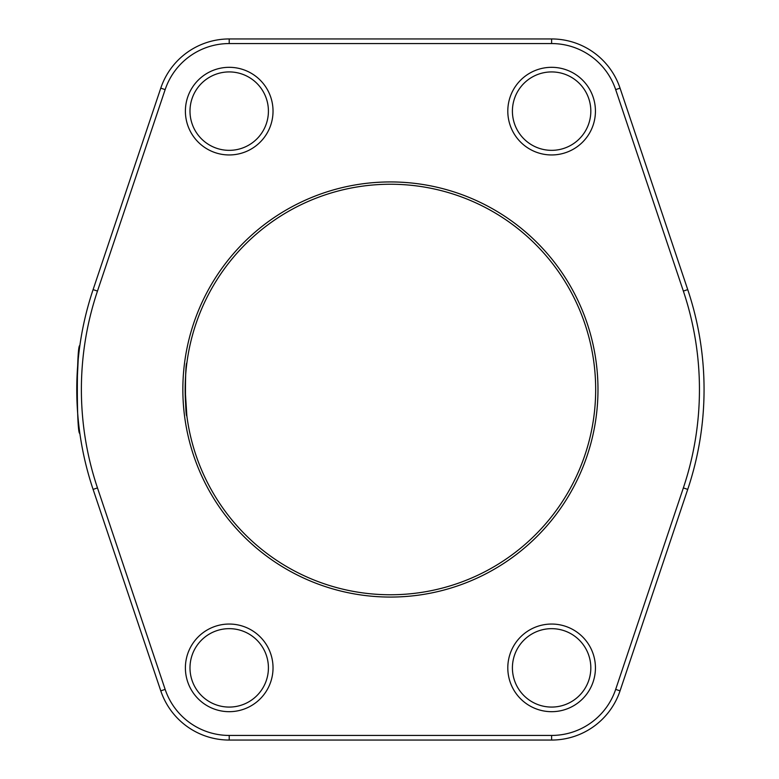 <?xml version="1.0" encoding="UTF-8"?>
<svg xmlns="http://www.w3.org/2000/svg" width="779" height="779" viewBox="0 0 779 779"><rect width="100%" height="100%" fill="white"/><g stroke="black" fill="none" stroke-linecap="round" stroke-linejoin="round"><path stroke-width="1.17" d="M93.1 489.387A313.655 313.655 0 0 1 93.1 289.613L160.776 88.144A72.184 72.184 0 0 1 229.211 38.95L551.62 38.95A72.184 72.184 0 0 1 620.045 88.144L687.73 289.613A313.655 313.655 0 0 1 687.73 489.387L620.045 690.856A72.184 72.184 0 0 1 551.62 740.05L229.211 740.05A72.184 72.184 0 0 1 160.776 690.856L93.1 489.387L97.472 487.917L165.148 689.386A67.569 67.569 0 0 0 229.211 735.434L551.62 735.434A67.569 67.569 0 0 0 615.673 689.386L683.358 487.917A309.039 309.039 0 0 0 683.358 291.083L615.673 89.614A67.569 67.569 0 0 0 551.62 43.566L229.211 43.566A67.569 67.569 0 0 0 165.148 89.614L97.472 291.083A309.039 309.039 0 0 0 97.472 487.917M79.838 433.319C76.498 435.909 76.498 343.052 79.838 345.681L79.507 348.057M78.221 359.323L76.761 389.5M268.414 111.134A39.203 39.203 0 0 0 209.6 77.179A39.203 39.203 0 0 0 209.6 145.089A39.203 39.203 0 0 0 268.414 111.134M590.823 111.134A39.203 39.203 0 0 0 532.018 77.179A39.203 39.203 0 0 0 532.018 145.089A39.203 39.203 0 0 0 590.823 111.134M590.823 667.866A39.203 39.203 0 0 0 532.018 633.911A39.203 39.203 0 0 0 532.018 701.821A39.203 39.203 0 0 0 590.823 667.866M268.414 667.866A39.203 39.203 0 0 0 209.6 633.911A39.203 39.203 0 0 0 209.6 701.821A39.203 39.203 0 0 0 268.414 667.866M595.672 389.5A205.257 205.257 0 0 0 287.782 211.742A205.257 205.257 0 0 0 287.782 567.258A205.257 205.257 0 0 0 595.672 389.5M186.863 363.102C185.012 361.544 185.012 417.476 186.863 415.898L185.159 389.5M229.211 154.953A43.819 43.819 0 0 1 185.392 111.134A43.819 43.819 0 0 1 229.211 67.315A43.819 43.819 0 0 1 273.03 111.134A43.819 43.819 0 0 1 229.211 154.953M551.62 154.953A43.819 43.819 0 0 1 507.801 111.134A43.819 43.819 0 0 1 551.62 67.315A43.819 43.819 0 0 1 595.438 111.134A43.819 43.819 0 0 1 551.62 154.953M229.211 711.685A43.819 43.819 0 0 1 185.392 667.866A43.819 43.819 0 0 1 229.211 624.047A43.819 43.819 0 0 1 273.03 667.866A43.819 43.819 0 0 1 229.211 711.685M551.62 711.685A43.819 43.819 0 0 1 507.801 667.866A43.819 43.819 0 0 1 551.62 624.047A43.819 43.819 0 0 1 595.438 667.866A43.819 43.819 0 0 1 551.62 711.685M390.415 597.065A207.565 207.565 0 0 1 182.851 389.5A207.565 207.565 0 0 1 390.415 181.935A207.565 207.565 0 0 1 597.98 389.5A207.565 207.565 0 0 1 390.415 597.065M229.211 740.05L229.211 735.434M551.62 735.434L551.62 740.05M615.673 689.386L620.045 690.856M160.776 690.856L165.148 689.386M683.358 487.917L687.73 489.387M683.358 291.083L687.73 289.613M93.1 289.613L97.472 291.083M615.673 89.614L620.045 88.144M160.776 88.144L165.148 89.614M551.62 43.566L551.62 38.95M229.211 38.95L229.211 43.566"/></g></svg>
